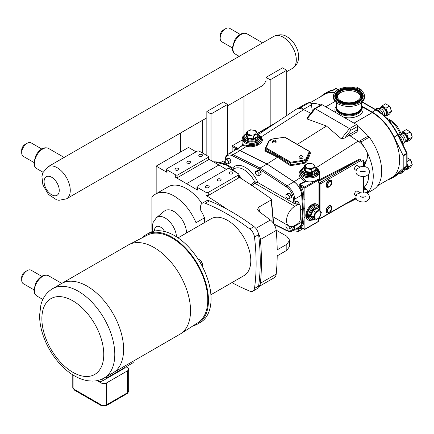 <?xml version="1.0" encoding="UTF-8"?>
<svg xmlns="http://www.w3.org/2000/svg" width="434" height="434" viewBox="0 0 434 434"><rect width="100%" height="100%" fill="white"/><g stroke="black" fill="none" stroke-linecap="round" stroke-linejoin="round"><path stroke-width="0.65" d="M356.01 195.729L355.05 195.175A2.338 1.351 -60 0 1 354.697 193.287A2.338 1.351 -60 0 1 356.243 191.226A2.338 1.351 -60 0 1 357.388 191.123L359.683 192.446C365.835 191.031 369.171 192.935 369.676 198.159C367.088 202.141 363.312 203.036 358.359 200.85C355.663 199.293 355.213 197.041 356.998 194.09L359.553 193.135L359.694 192.457M359.542 167.676L359.688 166.987C365.791 165.522 369.128 167.421 369.681 172.672C367.093 176.676 363.323 177.593 358.359 175.412C355.771 174.18 355.31 171.924 356.987 168.642L359.542 167.676M356.016 170.269L355.05 169.71A2.338 1.351 -60 0 1 354.692 167.828A2.338 1.351 -60 0 1 356.233 165.766A2.338 1.351 -60 0 1 357.388 165.658L359.678 166.982M364.479 96.088L364.479 97.476A15.499 8.951 180 0 1 352.506 106.194A15.499 8.951 180 0 1 335.086 101.442A15.499 8.951 180 0 1 333.48 97.476L333.48 96.088A15.499 8.951 180 0 1 345.453 87.375A15.499 8.951 180 0 1 362.878 92.122A15.499 8.951 180 0 1 364.479 96.088A15.499 8.951 180 0 1 352.506 104.806A15.499 8.951 180 0 1 335.086 100.053A15.499 8.951 180 0 1 333.48 96.088M361.652 105.429A12.982 7.497 180 0 1 361.961 107.062A12.982 7.497 180 0 1 351.936 114.359A12.982 7.497 180 0 1 337.343 110.382A12.982 7.497 180 0 1 335.997 107.062A12.982 7.497 180 0 1 336.312 105.429M338.498 99.082A11.696 6.754 180 0 1 337.289 96.088A11.696 6.754 180 0 1 346.321 89.513A11.696 6.754 180 0 1 359.466 93.098A11.696 6.754 180 0 1 360.676 96.088A11.696 6.754 180 0 1 351.643 102.663A11.696 6.754 180 0 1 338.498 99.082M337.337 96.728A11.696 6.754 180 0 1 346.858 90.722A11.696 6.754 180 0 1 359.466 94.373A11.696 6.754 180 0 1 360.627 96.728M361.956 107.263A12.982 7.497 180 0 1 361.961 107.469A12.982 7.497 180 0 1 351.936 114.766A12.982 7.497 180 0 1 337.343 110.789A12.982 7.497 180 0 1 335.997 107.469A12.982 7.497 180 0 1 336.003 107.263M193.076 325.809A51.57 29.772 -120 0 0 197.785 323.943A51.57 29.772 -120 0 0 208.461 300.333A51.57 29.772 -120 0 0 185.953 248.438A51.57 29.772 -120 0 0 146.215 234.626A51.57 29.772 -120 0 0 142.243 237.767M61.823 283.364L128.307 244.982A51.554 29.762 60 0 1 129.017 244.597L147.408 235.103A50.577 29.203 60 0 1 172 237.989A50.577 29.203 60 0 1 204.853 281.932A50.577 29.203 60 0 1 197.964 322.674L180.549 333.854A51.554 29.762 60 0 1 179.855 334.272L113.377 372.654M258.442 233.655A7.796 4.503 60 0 1 258.61 234.642A214.879 124.059 60 0 1 258.61 286.077L254.487 288.458A7.796 4.503 60 0 1 252.935 291.127L257.058 288.746A7.796 4.503 -120 0 0 258.442 286.863L274.207 277.765A9.825 5.675 -120 0 0 276.198 274.114L260.4 283.239A245.595 141.799 -120 0 0 260.4 239.541A9.825 5.675 -120 0 0 258.442 233.655A7.796 4.503 -120 0 0 253.966 226.597L249.843 228.978A214.879 124.059 -120 0 0 205.298 203.258L209.421 200.877A7.796 4.503 60 0 0 206.334 200.893L202.211 203.269A7.796 4.503 60 0 0 200.654 205.944A214.879 124.059 -120 0 0 200.215 209.4A36.863 21.282 60 0 1 204.485 217.825L196.016 222.713A36.863 21.282 -120 0 0 155.529 194.101L168.121 186.832A36.863 21.282 60 0 1 201.989 203.416M209.421 200.877A214.879 124.059 60 0 1 227.118 209.28A613.915 354.448 -120 0 0 206.069 195.441L208.277 195.501L208.277 192.425A1.557 0.901 180 0 1 206.069 192.425L206.069 195.441M226.423 169.417A613.915 354.448 -120 0 0 218.893 164.996L186.555 183.669A613.915 354.448 -120 0 1 197.427 190.103L197.427 187.434L206.069 192.425M186.555 183.669L175.683 177.392A1.557 0.901 180 0 0 177.886 177.392L177.886 174.88A1.557 0.901 180 0 1 175.683 174.88L175.683 177.392M196.103 151.835L188.508 147.452L156.164 166.124L167.036 172.401L167.036 169.889L175.683 174.88M156.164 166.124L156.164 193.738M177.886 174.88L208.022 157.482A1.557 0.901 180 0 0 208.477 156.848A1.557 0.901 180 0 0 208.022 156.213L199.38 151.222A1.557 0.901 180 0 0 197.172 151.222L167.036 168.62A1.557 0.901 180 0 0 166.58 169.255L166.58 171.761A1.557 0.901 180 0 0 167.036 172.401M218.893 164.996L208.477 158.98M208.277 192.425L238.412 175.027A1.557 0.901 180 0 0 238.868 174.392A1.557 0.901 180 0 0 238.412 173.757L229.765 168.766A1.557 0.901 180 0 0 227.562 168.766L197.427 186.164A1.557 0.901 180 0 0 196.971 186.799L196.971 189.441L197.427 190.103M259.478 211.884A218.307 126.039 -120 0 0 258.843 207.116L270.973 200.112L271.413 199.342L270.93 198.653A613.915 354.448 -120 0 0 238.868 177.056M276.17 230.15L286.803 236.291L289.684 240.257L286.809 244.309L277.212 249.848A245.595 141.799 -120 0 0 276.198 230.421A9.825 5.675 -120 0 0 270.382 220.016A613.915 354.448 -120 0 0 258.973 211.515L257.53 209.421L258.843 207.116M167.036 169.889A1.557 0.901 180 0 1 166.58 169.255M178.249 169.998A1.948 1.123 180 0 1 176.128 170.242A1.948 1.123 180 0 1 174.924 169.206A1.948 1.123 180 0 1 176.871 168.077A1.948 1.123 180 0 1 178.824 169.206A1.948 1.123 180 0 1 178.249 169.998M190.184 163.108A1.948 1.123 180 0 1 188.063 163.352A1.948 1.123 180 0 1 186.859 162.311A1.948 1.123 180 0 1 188.806 161.188A1.948 1.123 180 0 1 190.759 162.311A1.948 1.123 180 0 1 190.184 163.108M202.125 156.218A1.948 1.123 180 0 1 199.998 156.462A1.948 1.123 180 0 1 198.794 155.421A1.948 1.123 180 0 1 200.747 154.298A1.948 1.123 180 0 1 202.694 155.421A1.948 1.123 180 0 1 202.125 156.218M208.477 156.848L208.477 159.354A1.557 0.901 180 0 1 208.022 159.994L177.886 177.392M197.427 187.434A1.557 0.901 180 0 1 196.971 186.799M208.64 187.542A1.948 1.123 180 0 1 206.513 187.786A1.948 1.123 180 0 1 205.309 186.75A1.948 1.123 180 0 1 207.262 185.622A1.948 1.123 180 0 1 209.21 186.75A1.948 1.123 180 0 1 208.64 187.542M220.575 180.653A1.948 1.123 180 0 1 218.448 180.897A1.948 1.123 180 0 1 217.25 179.855A1.948 1.123 180 0 1 219.197 178.732A1.948 1.123 180 0 1 221.145 179.855A1.948 1.123 180 0 1 220.575 180.653M232.51 173.763A1.948 1.123 180 0 1 230.389 174.007A1.948 1.123 180 0 1 229.185 172.965A1.948 1.123 180 0 1 231.132 171.842A1.948 1.123 180 0 1 233.08 172.965A1.948 1.123 180 0 1 232.51 173.763M238.868 174.392L238.868 177.446L238.412 178.103L208.277 195.501M276.198 274.114A245.595 141.799 -120 0 0 277.212 255.859L286.809 250.32L289.684 246.355L289.684 240.257M176.486 236.818A16.036 9.26 -120 0 0 168.647 220.651A16.036 9.26 -120 0 0 156.392 217.743L164.231 211.212A17.783 10.27 60 0 1 178.059 214.662A17.783 10.27 60 0 1 186.533 232.96M155.529 194.101A36.863 21.282 -120 0 0 151.911 197.248L151.911 229.342A36.863 21.282 -120 0 0 152.735 231.241M204.485 217.825L204.485 222.599M196.016 227.492L196.016 222.713M178.054 237.859L211.146 218.752A32.848 18.966 60 0 1 243.995 237.718A32.848 18.966 60 0 1 243.995 275.644L210.902 294.751M231.924 282.615A214.879 124.059 -120 0 0 249.843 291.138A7.796 4.503 60 0 0 252.935 291.127M254.487 288.458A214.879 124.059 -120 0 0 254.487 237.024L258.61 234.642M249.843 228.978A7.796 4.503 60 0 1 254.487 237.024M202.211 203.269A7.796 4.503 60 0 1 205.298 203.258M202.26 266.313L202.786 266.009L201.962 261.984L200.383 262.896M198.36 259.559L198.886 259.261L201.962 261.984M197.785 323.943L200.383 322.44A51.57 29.772 -120 0 0 211.065 298.836A51.57 29.772 -120 0 0 188.557 246.935A51.57 29.772 -120 0 0 148.819 233.123L146.215 234.626M253.966 226.597A214.879 124.059 -120 0 0 227.118 209.28M258.61 286.077A7.796 4.503 60 0 1 258.442 286.863A9.825 5.675 60 0 0 260.4 283.239M52.552 288.708L61.373 283.619A51.559 29.767 60 0 1 87.153 286.169A51.559 29.767 60 0 1 120.836 331.609A51.559 29.767 60 0 1 112.932 372.92L104.111 378.014A51.559 29.767 -120 0 0 114.788 354.41A51.559 29.767 -120 0 0 78.332 291.263A51.559 29.767 -120 0 0 52.552 288.708C44.843 293.471 41.979 300.436 40.861 305.026L39.592 315.301C39.592 321.963 40.834 328.863 43.313 335.997C47.669 348.198 54.353 358.679 63.359 367.441C70.981 374.743 79.042 379.17 87.538 380.726L92.301 381.106C96.56 381.095 100.498 380.065 104.111 378.014M126.044 366.795L127.515 367.641A3.901 2.251 180 0 1 128.659 369.231A3.901 2.251 180 0 1 127.515 370.826L106.569 382.918A3.901 2.251 180 0 1 101.051 382.918L97.287 380.743A3.901 2.251 180 0 0 102.798 380.743L102.798 378.714M104.171 377.976A54.673 31.563 -120 0 0 106.813 377.895L106.357 376.717M124.813 367.506A3.901 2.251 180 0 1 123.75 368.65L102.798 380.743M106.813 377.895L133.276 362.618L132.815 361.435M129.017 244.597A51.554 29.762 60 0 1 154.081 247.537A51.554 29.762 60 0 1 187.564 292.326A51.554 29.762 60 0 1 180.549 333.854M270.181 125.968L270.181 79.813L286.722 70.265L286.722 115.58M286.722 70.265L282.534 67.845L265.993 77.398L270.181 79.813M265.993 81.386L265.369 81.749L265.993 82.107L265.993 77.398M265.369 81.749A18.559 10.714 60 0 1 262.174 85.905A18.559 10.714 60 0 1 261.556 86.22M243.968 96.375L243.968 135.294M225.257 159.582L227.459 158.312L229.114 158.16L226.911 159.435L225.257 159.582L225.257 161.79L226.911 163.846L228.566 163.699L228.566 161.491L226.911 159.435M229.114 158.16L230.769 160.222L228.566 161.491M230.769 160.222L230.769 162.424L228.566 163.699M255.566 171.517L257.774 170.247L259.423 170.101L257.221 171.37L255.566 171.517L255.566 173.725L257.221 175.781L258.876 175.634L258.876 173.426L257.221 171.37M259.423 170.101L261.078 172.157L258.876 173.426M261.078 172.157L261.078 174.359L258.876 175.634M285.897 194.6L288.105 193.331L289.76 193.179L287.552 194.454L285.897 194.6L285.897 196.808L287.552 198.864L289.207 198.718L289.207 196.51L287.552 194.454M289.76 193.179L291.415 195.24L289.207 196.51M291.415 195.24L291.415 197.443L289.207 198.718M286.424 224.541L285.897 224.839L285.897 227.047L287.552 229.103L289.207 228.957L289.207 226.749L288.306 225.626M286.803 224.758L285.897 224.839M289.852 226.38L289.207 226.749M291.415 226.537L291.415 227.682L289.207 228.957M239.991 150.631L233.074 154.623A0.933 0.575 116.4 0 0 232.461 155.795L259.423 169.184L260.085 168.039L233.074 154.623A11.696 6.754 -120 0 0 227.807 154.352L234.718 150.365A11.696 6.754 60 0 1 239.991 150.631L267.002 164.047L294.013 181.824A11.696 6.754 60 0 1 301.684 195.116L302.503 209.117L301.684 222.175A11.696 6.754 60 0 1 299.286 226.879L292.37 230.866A11.696 6.754 -120 0 0 294.773 226.168A0.933 0.575 -176.4 0 1 293.449 226.114A10.758 6.212 60 0 1 286.391 230.194L273.925 223.998M302.503 209.117L300.312 210.387M297.556 204.734L294.8 206.324A11.696 6.754 120 0 0 287.156 216.631A11.696 6.754 120 0 0 288.952 226A11.696 6.754 120 0 0 294.8 225.42L297.556 223.83A3.901 2.251 120 0 0 300.312 219.056L300.312 206.324A3.901 2.251 120 0 0 299.503 204.539A3.901 2.251 120 0 0 297.556 204.734L296.227 203.915L294.106 203.465L257.942 182.589L254.628 181.645L250.944 184.868M224.741 163.417L225.279 161.817M233.329 169.347L233.362 168.707L232.662 167.991L224.747 163.423L223.966 162.197L222.555 161.432A3.901 2.251 -60 0 1 224.503 161.236L224.996 161.524M224.98 161.817L223.895 162.202M267.002 164.047L260.085 168.039L287.102 185.817A0.933 0.499 -56.7 0 0 286.391 186.935A10.758 6.212 60 0 1 293.449 199.157A0.933 0.499 -3.3 0 0 294.773 199.103A11.696 6.754 -120 0 0 287.102 185.817L294.013 181.824M220.694 162.506L222.555 161.432M296.216 203.958L298.245 203.812L299.503 204.539M299.172 204.349A1.872 1.004 176.7 0 1 299.259 204.295C298.847 201.495 297.404 200.649 294.93 201.756L294.773 199.103L301.684 195.116M252.404 185.839L254.845 183.256L256.7 182.182M322.185 104.746A1.557 0.901 -120 0 0 321.41 104.67L314.547 108.63L315.241 108.76L322.185 104.746L356.477 124.547L349.533 128.556L315.241 108.76L307.033 118.97L307.017 117.972L314.547 108.63M367.338 193.103L373.424 189.587A39.917 23.045 -120 0 0 369.291 137.166A1.872 1.08 -120 0 0 367.739 136.325A38.669 22.329 -120 0 0 357.556 126.158A1.557 0.901 -120 0 0 356.477 124.547M363.958 166.553L363.958 161.171L363.356 160.168L363.356 166.499M363.356 192.43L363.958 191.242L363.958 176.464M368.368 174.68C368.992 179.34 367.69 183.425 364.473 186.94L363.958 191.242M363.958 161.171L364.473 165.631L365.265 166.786M242.742 145.054L237.848 148.488A0.624 0.396 -125.3 0 0 238.098 148.531L242.666 145.336L242.628 144.658A9.743 5.626 180 0 1 242.091 142.813L242.091 138.842A9.743 5.626 0 0 0 244.944 142.819A9.743 5.626 0 0 0 255.566 144.039A9.743 5.626 0 0 0 261.583 138.842L261.583 139.553C259.885 144.413 255.002 146.367 246.935 145.423A0.624 0.282 -75.5 0 1 246.675 146.247C254.715 148.629 265.581 142.439 261.447 137.833M242.091 140.09L232.695 145.515L237.848 148.488L236.036 148.716A0.624 0.51 -114 0 1 235.906 149.508L238.098 148.531M242.666 145.336L246.675 146.247L239.986 150.544L267.002 163.965L277.554 157.233L277.972 156.479L265.646 150.359A0.624 0.385 -63.6 0 1 265.255 151.124L277.554 157.233L289.852 165.321A0.624 0.336 123.3 0 0 290.303 164.594L277.972 156.479M246.935 145.423L242.628 144.658M232.695 145.515A0.781 0.45 120 0 0 232.141 146.47L232.141 151.851M310.825 113.231L303.648 109.661A16.535 9.548 -120 0 0 302.927 109.33A16.535 9.548 -120 0 0 296.943 108.923A16.535 9.548 -120 0 0 295.896 109.471L258.593 134.323M289.852 165.321L291.209 165.571L291.051 164.746L290.303 164.594L290.303 162.918A0.781 0.45 0 0 0 291.051 163.038L302.617 161.247A5.924 3.423 0 0 0 306.811 158.828L309.909 152.15A0.781 0.45 0 0 0 309.936 152.03L306.811 160.157C306.154 161.551 304.76 162.452 302.617 162.853L291.051 164.746L290.742 162.159A0.624 0.358 120 0 0 290.303 162.918L265.646 148.683A0.624 0.358 -60 0 1 266.085 147.923L266.047 147.837A0.624 0.494 -155.1 0 0 265.44 148.249A0.781 0.45 0 0 0 265.418 148.368A0.781 0.45 0 0 0 265.646 148.683L265.44 149.963M310.505 153.262A0.624 0.461 22.5 0 1 309.909 152.692L309.909 152.15A0.624 0.494 24.9 0 0 309.306 151.547L306.209 158.226A0.624 0.494 24.9 0 1 306.811 158.828L306.811 160.157A0.624 0.461 22.5 0 0 307.402 160.726L310.505 153.262L310.142 152.377A0.624 0.336 -56.7 0 1 309.936 152.453M297.312 144.365L326.46 126.028L307.033 118.97M267.002 163.965L294.019 181.743A11.799 6.814 60 0 1 301.76 195.148L302.579 209.161L303.312 208.781L302.493 221.845A11.848 6.841 60 0 1 299.845 226.722L299.661 226.515M367.088 192.962A39.917 23.045 -120 0 0 366.985 152.084A16.535 9.548 -120 0 0 364.853 148.13A16.535 9.548 -120 0 0 358.869 141.63A16.535 9.548 -120 0 0 358.148 141.131L349.148 135.207L344.704 138.039L341.325 138.766L326.46 126.028M275.557 140.67L276.105 141.582A1.948 1.123 180 0 1 275.302 142.905A1.948 1.123 180 0 1 272.888 142.748A1.948 1.123 180 0 1 272.427 141.582L272.975 140.67A1.367 0.792 180 0 1 274.266 140.144A1.367 0.792 180 0 1 275.557 140.67A1.367 0.792 180 0 1 274.993 141.603A1.367 0.792 180 0 1 273.301 141.489A1.367 0.792 180 0 1 272.975 140.67M302.373 156.153L302.921 157.059A1.948 1.123 180 0 1 302.118 158.388A1.948 1.123 180 0 1 299.704 158.231A1.948 1.123 180 0 1 299.243 157.059L299.791 156.153A1.367 0.792 180 0 1 301.082 155.627A1.367 0.792 180 0 1 302.373 156.153A1.367 0.792 180 0 1 301.809 157.081A1.367 0.792 180 0 1 300.116 156.972A1.367 0.792 180 0 1 299.791 156.153M304.809 208.57L304.196 208.662L304.066 217.315A0.624 0.358 -0 0 0 304.95 217.315L304.95 187.993L318.399 180.099L318.513 182.074A1.405 0.808 120 0 0 319.006 182.779L319.061 181.879A0.781 0.45 -60 0 1 318.708 181.938M306.876 181.618L301.353 176.622A0.933 0.613 -42.3 0 1 300.54 177.614L304.939 181.488L306.876 181.618A9.743 5.626 180 0 0 315.361 180.837L317.693 179.492A9.743 5.626 180 0 0 317.905 179.307L317.959 179.334A0.624 0.358 60 0 1 318.399 180.099M315.361 180.837L304.619 187.038A0.781 0.45 120 0 0 304.066 187.993L304.066 199.667A0.624 0.358 0 0 0 304.95 199.667M303.778 194.73L304.196 208.662L303.312 208.781L302.493 194.763A0.933 0.499 -3.3 0 1 303.778 194.73A12.781 7.378 -120 0 0 300.925 186.181L299.965 184.352A0.933 0.483 64.8 0 1 299.661 184.027L299.845 186.837A11.848 6.841 60 0 1 302.493 194.763L301.76 195.148M300.046 226.933L299.585 226.83M299.965 226.624L300.925 227.177A0.933 0.765 63.4 0 0 299.845 226.722M320.938 211.879L320.938 183.598L320.162 182.519A0.781 0.45 120 0 0 319.614 183.474L320.938 183.598L353.58 164.752A0.933 0.542 -120 0 0 352.918 163.607L320.162 182.519L318.692 181.667M320.645 218.459L320.938 217.976L319.614 218.101A0.781 0.45 120 0 0 319.777 218.459A0.781 0.45 120 0 0 319.777 218.465A0.781 0.45 120 0 0 319.787 218.47L319.115 218.08A0.781 0.45 -60 0 1 319.028 218.004M355.918 197.79L353.58 199.13A0.933 0.542 -120 0 1 353.385 199.559L320.666 218.448L319.777 218.459M353.58 164.752L360.963 160.412L360.513 159.43L319.126 180.924A9.743 5.626 180 0 1 318.692 181.64M360.513 159.43L360.128 158.806L319.766 179.6L319.126 180.924M360.963 160.412L360.963 162.191L363.356 160.168M330.073 180.311A3.629 2.094 120 0 0 327.442 181.689A3.629 2.094 120 0 0 326.086 185.079M328.652 206.101A3.629 2.094 120 0 0 326.086 210.544M301.353 176.622L299.986 173.296M319.766 179.6L319.478 173.361M319.478 177.408L319.245 180.625M304.95 187.993A0.624 0.358 0 0 1 304.066 187.993L300.925 186.181L299.845 186.837M304.939 181.488L299.661 184.027M318.513 221.161L318.399 221.351A0.624 0.358 -120 0 1 318.268 221.638L318.692 220.906A0.624 0.358 180 0 1 318.513 221.161L318.513 218.611L319.272 218.172M344.704 138.039L350.927 130.298L349.533 128.556L341.325 138.766M357.556 126.158A1.557 0.901 60 0 1 357.583 126.457L357.583 129.641A5.772 3.331 60 0 1 356.385 132.278L350.162 135.875M318.952 206.942L318.952 183.088A0.781 0.45 -60 0 1 319.006 182.779M308.314 220.027L307.63 219.631A8.968 5.175 -60 0 1 305.775 215.524A8.968 5.175 -60 0 1 309.686 206.503A8.968 5.175 -60 0 1 316.598 204.099L317.281 204.495A8.968 5.175 120 0 0 310.375 206.899A8.968 5.175 120 0 0 306.458 215.92A8.968 5.175 120 0 0 308.314 220.027A8.968 5.175 120 0 0 311.558 220.157M319.782 210.284L319.131 207.419L316.695 205.51A7.796 4.503 120 0 0 310.69 207.598A7.796 4.503 120 0 0 307.283 215.443A7.796 4.503 120 0 0 308.899 219.013L310.147 219.729C310.999 220.423 312.431 220.309 314.433 219.382M315.388 220.027L319.364 217.732L321.355 212.606L319.364 209.774L315.388 212.074L313.397 217.201L315.388 220.027L312.936 218.617L312.415 218.915L312.936 218.617L310.95 215.785L310.234 215.817L312.415 218.915M315.388 212.074L312.415 210.197L310.234 215.817M319.364 209.774L316.918 208.363L316.777 207.68L312.415 210.197M313.397 217.201L310.95 215.785L312.936 210.658L316.918 208.363M320.818 213.273A4.432 2.555 120 0 0 317.683 211.461A4.432 2.555 120 0 0 314.552 216.886A4.432 2.555 120 0 0 317.683 218.698A4.432 2.555 120 0 0 320.818 213.273M319.017 207.24A8.968 5.175 120 0 0 317.281 204.495M298.245 229.217L298.245 231.452L302.221 229.157L302.221 228.192M298.245 231.452L292.809 230.611M257.27 133.759L255.816 130.623L250.38 129.782L246.398 132.077L247.857 135.218L253.293 136.059L257.27 133.759L257.27 136.585L257.791 137.052L257.27 135.929M253.293 136.059L253.429 139.569L257.791 137.052M247.857 135.218L247.857 138.045L247.472 138.647L253.429 139.569M246.398 132.077L246.398 134.903L245.877 135.207L247.472 138.647M254.964 130.753A4.432 2.555 0 0 0 248.704 130.753A4.432 2.555 0 0 0 248.704 134.372A4.432 2.555 0 0 0 254.964 134.372A4.432 2.555 0 0 0 254.964 130.753M303.778 168.636L304.299 168.332L303.778 168.636L305.373 172.076L305.753 171.473L304.299 168.332L304.299 165.506L305.753 168.647L311.189 169.488L315.171 167.188L315.171 170.014L311.189 172.314L305.753 171.473L305.753 168.647M305.373 172.076L311.33 172.998L315.692 170.481L315.171 170.014M311.33 172.998L311.189 169.488M315.171 167.188L313.711 164.052L308.276 163.211L304.299 165.506M312.865 164.182A4.432 2.555 180 0 1 312.865 167.801A4.432 2.555 180 0 1 306.599 167.801A4.432 2.555 180 0 1 306.599 164.182A4.432 2.555 180 0 1 312.865 164.182M331.755 182.247L331.755 182.882A3.071 1.774 120 0 0 329.58 181.629A3.071 1.774 120 0 0 327.41 185.389A3.071 1.774 120 0 0 329.58 186.642L329.58 186.642A3.071 1.774 120 0 0 331.755 182.882L329.58 186.642L329.032 186.962C326.759 187.732 324.193 187.575 327.8 181.206C330.903 179.79 332.222 180.137 331.755 182.247A3.852 2.224 120 0 0 329.032 180.674A3.852 2.224 120 0 0 326.308 185.389A3.852 2.224 120 0 0 329.032 186.962L329.032 186.962M331.755 207.712L331.755 208.347A3.071 1.774 -60 0 1 329.58 212.107A3.071 1.774 -60 0 1 327.41 210.853A3.071 1.774 -60 0 1 329.58 207.094A3.071 1.774 -60 0 1 331.755 208.347L329.58 212.107L329.032 212.427A3.852 2.224 -60 0 1 326.308 210.853A3.852 2.224 -60 0 1 329.032 206.139A3.852 2.224 -60 0 1 331.755 207.712C331.495 205.58 330.486 204.994 328.717 205.96C324.599 209.481 326.335 212.562 326.444 212.199C326.753 212.882 327.616 212.958 329.032 212.427M364.164 190.027L366.128 189.012C367.511 190.369 367.799 191.714 366.985 193.049M302.579 209.161L301.76 222.224A11.799 6.814 60 0 1 299.113 227.085A11.799 6.814 60 0 1 298.511 227.324M349.148 135.207L349.148 134.507L357.583 129.641M366.985 152.084C367.799 155.334 367.511 158.448 366.128 161.421L364.473 165.631M233.942 150.81A11.799 6.814 60 0 1 234.452 150.408A11.799 6.814 60 0 1 239.986 150.544M366.128 189.012L364.473 186.94M320.829 105.006A38.669 22.329 -120 0 0 310.928 103.525A1.872 1.08 -120 0 0 309.377 102.576A39.917 23.045 -120 0 0 305.243 104.127L296.937 108.923A39.917 23.045 60 0 1 300.941 107.442A1.872 1.08 60 0 1 302.927 109.33M310.928 103.525A1.872 1.08 60 0 1 311.422 104.757L312.344 111.337M364.853 148.13A39.917 23.045 -120 0 0 360.855 142.032A1.872 1.08 -120 0 0 359.178 141.251A1.872 1.08 -120 0 0 358.869 141.63M359.178 141.251L367.609 136.379A1.872 1.08 60 0 1 367.739 136.325M361.94 106.639L372.253 112.596A38.669 22.329 60 0 1 397.517 146.67A38.669 22.329 60 0 1 391.587 177.658L377.748 185.649M310.131 102.749L324.654 94.362A38.669 22.329 60 0 1 334.587 92.773M402.709 131.681L406.332 129.587L410.309 131.887L412.3 137.014L408.671 139.108L406.685 133.981L402.709 131.681L401.021 133.873M410.309 131.887L406.685 133.981M412.3 137.014L410.309 139.846L406.685 141.94L408.671 139.108M405.399 141.468L406.685 141.94M381.963 105.918L385.593 103.829L389.569 106.124L391.56 111.25L387.931 113.345L385.945 108.218L381.963 105.918L380.282 108.109M389.569 106.124L385.945 108.218M391.56 111.25L389.569 114.082L385.945 116.176L387.931 113.345M384.66 115.704L385.945 116.176M356.189 88.167L357.328 87.511L361.31 89.805L361.793 91.053M361.31 89.805L360.643 90.196M407.065 157.743L410.309 159.62L412.3 164.746L408.671 166.84L407.065 163.537M410.309 159.62L407.065 161.491M412.3 164.746L410.309 167.573L406.685 169.667L408.671 166.84M405.399 169.2L406.685 169.667M397.804 134.252A5.848 3.374 60 0 1 398.108 134.242A5.848 3.374 60 0 1 404.038 141.967A5.848 3.374 60 0 1 403.631 143.806A5.848 3.374 60 0 1 402.855 144.625M398.108 134.242L400.783 134.296A4.383 2.528 60 0 1 405.226 140.084A4.383 2.528 60 0 1 404.917 141.462L403.631 143.806M375.22 109.341L376.24 108.75A5.848 3.374 60 0 1 377.368 108.478A5.848 3.374 60 0 1 383.168 114.929M377.368 108.478L380.043 108.533A4.383 2.528 60 0 1 384.486 114.321A4.383 2.528 60 0 1 384.177 115.699L384.128 115.786M403.983 168.88A5.848 3.374 60 0 1 404.038 169.699A5.848 3.374 60 0 1 403.631 171.533A5.848 3.374 60 0 1 402.828 172.374L401.228 173.296A5.848 3.374 60 0 0 402.443 170.622A5.848 3.374 60 0 0 402.432 170.28M405.226 167.763A4.383 2.528 60 0 1 405.226 167.817A4.383 2.528 60 0 1 404.917 169.189L403.631 171.533M338.178 89.675L335.965 88.395L333.231 89.979M361.853 106.08L372.247 112.08A39.293 22.687 60 0 1 394.143 137.052L403.067 155.388A0.933 0.542 60 0 1 403.208 155.936L403.208 168.142A0.933 0.542 60 0 1 403.067 168.533L406.647 166.466L397.728 174.495A0.933 0.759 48 0 0 397.832 174.419L406.756 166.39A0.933 0.933 0 0 0 407.065 165.69A0.933 0.542 180 0 1 406.788 166.076A0.933 0.542 60 0 1 406.647 166.466A0.933 0.759 48 0 0 406.967 165.929M406.967 153.077L406.647 153.316A0.933 0.542 60 0 1 406.788 153.869A0.933 0.542 0 0 0 407.065 153.484A0.933 0.933 0 0 0 406.967 153.077L398.049 134.741C392.45 123.598 385.202 115.341 376.3 109.97A0.933 0.542 -60 0 0 375.833 110.014A39.293 22.687 60 0 1 397.728 134.985L398.049 134.741M320.91 96.527L322.126 95.437A39.293 22.687 60 0 1 324.344 93.825A39.293 22.687 60 0 1 334.945 92.296M403.067 168.533L394.143 176.562A39.293 22.687 60 0 1 391.897 178.2A39.293 22.687 60 0 1 388.11 179.671M227.568 154.504L227.568 104.42L223.374 102.001L206.839 111.549L206.839 155.524M227.568 104.42L211.027 113.968L211.027 160.455M206.839 111.549L211.027 113.968M232.336 47.87L221.785 41.778A7.796 4.503 -60 0 1 220.174 38.208A7.796 4.503 -60 0 1 225.685 28.66A7.796 4.503 -60 0 1 229.586 28.275L240.132 34.367M225.685 28.66L223.315 30.033A4.443 2.566 -60 0 0 220.174 35.474L220.174 38.208M260.346 44.154A11.696 6.754 120 0 0 257.845 45.597M33.863 162.457L23.317 156.365A7.796 4.503 -60 0 1 21.7 152.795A7.796 4.503 -60 0 1 27.212 143.247A7.796 4.503 -60 0 1 31.112 142.862L41.664 148.954M27.212 143.247L24.841 144.62A4.443 2.566 -60 0 0 21.7 150.061L21.7 152.795M61.872 158.741A11.696 6.754 120 0 0 59.371 160.184M33.863 289.776L23.317 283.69A7.796 4.503 -60 0 1 21.7 280.12L21.7 277.38A4.443 2.566 -60 0 1 24.841 271.939L27.212 270.572A7.796 4.503 -60 0 1 31.112 270.181L41.664 276.274M21.7 280.12A7.796 4.503 -60 0 1 27.212 270.572M206.589 117.956A18.559 10.714 -120 0 0 206.839 117.842L202.673 120.245A18.559 10.714 60 0 1 202.401 120.375M202.673 153.121L202.673 120.245M180.62 132.945L180.62 152.003M361.652 102.636L361.652 106.693A12.667 7.313 180 0 1 348.979 114.006A12.667 7.313 180 0 1 336.312 106.693L336.312 102.636M343.196 89.578A13.047 7.535 0 0 0 336.534 94.07A13.047 7.535 0 0 0 337.283 99.668A13.047 7.535 0 0 0 353.846 103.319A13.047 7.535 0 0 0 361.43 94.07A13.047 7.535 0 0 0 360.681 92.99M343.397 89.567A12.602 7.275 180 0 1 360.28 92.865A12.602 7.275 180 0 1 354.567 102.614A12.602 7.275 180 0 1 337.679 99.315A12.602 7.275 180 0 1 343.397 89.567M361.446 94.102A13.091 7.557 180 0 1 361.468 94.14A13.091 7.557 180 0 1 353.862 103.417A13.091 7.557 180 0 1 337.251 99.755A13.091 7.557 180 0 1 336.496 94.14A13.091 7.557 180 0 1 336.513 94.102M336.209 99.733A14.246 8.224 0 0 0 355.294 103.466A14.246 8.224 0 0 0 361.755 92.447A14.246 8.224 0 0 0 342.67 88.715A14.246 8.224 0 0 0 336.209 99.733M342.865 89.187A13.801 7.969 180 0 1 361.354 92.8A13.801 7.969 180 0 1 362.146 98.724C359.151 105.885 338.813 105.891 335.813 98.724A13.801 7.969 180 0 1 342.865 89.187M336.61 99.863A13.801 7.969 180 0 1 335.813 98.724M335.835 98.757A13.763 7.948 180 0 1 342.882 89.285A13.763 7.948 180 0 1 361.321 92.887A13.763 7.948 180 0 1 362.13 98.757M208.022 157.482L208.022 159.994M238.412 175.027L238.412 178.103M270.973 200.112A218.307 126.039 60 0 1 273.138 222.848M270.382 220.016L255.838 228.409M154.564 231.034A8.317 4.801 60 0 1 157.971 226.255A8.317 4.801 60 0 1 164.627 231.523M286.809 244.309A245.595 141.799 60 0 1 286.809 250.32M260.4 239.541L276.198 230.421M103.764 354.41A43.763 25.264 60 0 1 72.82 372.28A43.763 25.264 60 0 1 41.87 318.681A43.763 25.264 60 0 1 72.82 300.811A43.763 25.264 60 0 1 103.764 354.41M74.317 390.058L101.458 405.725A1.948 1.123 -60 0 1 101.051 404.83L73.91 389.162A1.948 1.123 120 0 0 74.317 390.058L72.771 387.573A3.901 2.251 180 0 0 73.91 389.162L73.91 375.54M128.659 369.231L128.659 391.148L127.113 393.627A1.948 1.123 -120 0 0 127.515 392.737L106.569 404.83A3.901 2.251 180 0 1 101.051 404.83L101.051 382.918M106.569 382.918L106.569 404.83A1.948 1.123 60 0 1 106.162 405.725L101.458 405.725M128.659 391.148A3.901 2.251 180 0 1 127.515 392.737L127.515 370.826M123.75 368.119L123.75 368.65M274.207 224.476L286.635 230.649A0.933 0.575 -63.6 0 1 286.391 230.194M301.684 222.175L294.773 226.168L294.822 225.409M259.423 169.184L286.391 186.935M293.449 199.157L293.606 201.81A0.933 0.499 -3.3 0 0 294.93 201.756L296.227 203.915M227.807 154.352C226.385 154.992 225.496 156.685 225.127 159.43A0.933 0.575 3.6 0 0 225.257 159.75M225.436 159.479A10.758 6.212 60 0 1 232.461 155.795M225.127 159.43L224.975 161.904A0.933 0.575 3.6 0 0 224.975 161.904A0.933 0.575 3.6 0 0 225.246 162.343M293.606 201.81L294.106 203.465M224.975 161.898L224.855 162.278L223.966 162.197M257.942 182.589A21.364 12.336 -120 0 0 232.662 167.991M213.62 161.953A36.803 21.244 60 0 1 226.911 165.408A36.803 21.244 60 0 1 235.553 172.103M238.868 175.672A36.803 21.244 60 0 1 241.114 178.482M233.362 168.707L232.716 169.081M294.8 206.324L254.845 183.256A1.872 1.08 -120 0 1 253.819 182.106M233.08 169.385L234.23 168.723A19.492 11.251 60 0 1 254.628 181.645M363.356 171.191L363.356 171.826M363.356 176.513L363.356 191.98M363.958 171.739L363.958 171.284M232.141 146.47L236.036 148.716A12.488 7.21 -120 0 0 233.855 150.864M234.452 150.408L235.32 149.828A11.864 6.852 60 0 1 235.906 149.508M257.655 133.52L273.718 124.249M261.105 136.981L303.648 109.661M291.209 165.571L302.775 163.678L302.617 161.247L302.46 160.39L290.894 162.18M302.775 163.678C305.14 163.233 306.681 162.251 307.402 160.726M302.14 147.137L293.514 142.157M265.418 150.104A0.624 0.488 24.6 0 1 265.407 150.126L265.407 150.126A0.624 0.488 24.6 0 1 264.892 150.381L265.255 151.124M265.418 149.236L264.892 150.381M266.047 147.837L269.145 141.158A5.3 3.06 180 0 1 272.894 138.994L284.612 137.225A0.624 0.358 -60 0 1 284.921 137.198L309.578 151.433L309.936 152.036M284.612 137.225L309.263 151.461A0.624 0.358 -60 0 1 309.578 151.433M294.019 181.743L300.54 177.614C298.657 175.379 298.559 173.133 300.252 170.877M316.348 167.6L358.148 141.131M269.145 141.158A0.624 0.494 -155.1 0 0 268.543 141.571M306.209 158.226A5.3 3.06 180 0 1 302.46 160.39M290.742 162.159L266.085 147.923M317.693 179.492L317.959 179.334A0.781 0.45 120 0 1 318.35 179.296A0.781 0.45 120 0 1 318.513 179.654A0.624 0.358 180 0 1 318.513 180.164M305.894 181.542L299.965 184.352L304.619 187.038A0.624 0.358 60 0 1 305.059 187.803M304.619 229.309A0.624 0.358 -120 0 0 304.928 229.336L304.229 229.347A0.781 0.45 120 0 1 304.066 228.989L300.925 227.177A12.781 7.378 -120 0 0 303.778 221.92L304.066 217.315L304.066 228.989A0.624 0.358 0 0 0 304.95 228.989L304.95 217.315M318.268 221.638L304.928 229.336A0.624 0.358 -120 0 0 305.059 229.054L304.95 228.989M318.399 221.351L305.059 229.054M303.778 221.92A0.933 0.575 3.6 0 0 302.493 221.845L301.76 222.224M353.58 199.13L320.938 217.976L320.938 214.179M318.952 183.088L319.614 183.474L319.614 208.613M319.614 217.288L319.614 218.101L319.202 217.868M301.115 227.546A10.758 6.212 180 0 1 297.225 228.067M299.986 173.345L299.986 172.271A9.743 5.626 0 0 0 302.84 176.247A9.743 5.626 0 0 0 313.462 177.468A9.743 5.626 0 0 0 319.478 172.271L319.478 177.349M350.927 130.298L357.583 126.457M317.943 206.226A7.796 4.503 120 0 0 311.938 208.315A7.796 4.503 120 0 0 308.531 216.165A7.796 4.503 120 0 0 310.147 219.729M314.097 219.284A7.015 4.052 -60 0 1 309.637 215.926A7.015 4.052 -60 0 1 314.498 207.626A7.015 4.052 -60 0 1 319.543 209.991M317.487 208.694L316.777 207.68M298.446 228.192A9.743 5.626 180 0 1 296.861 228.279M301.776 227.931A7.796 4.503 180 0 1 295.728 228.93M259.293 135.332A8.968 5.175 180 0 1 257.747 142.097A8.968 5.175 180 0 1 245.926 142.097A8.968 5.175 180 0 1 244.375 135.332M244.125 136.037A8.577 4.953 0 0 0 251.834 143.155A8.577 4.953 0 0 0 259.543 136.037M259.63 136.764L259.63 137.567A7.796 4.503 180 0 1 254.818 141.728A7.796 4.503 180 0 1 246.322 140.752A7.796 4.503 180 0 1 244.038 137.567L244.038 136.764A7.796 4.503 0 0 0 246.322 139.949A7.796 4.503 0 0 0 254.818 140.925A7.796 4.503 0 0 0 259.63 136.764C259.803 135.679 258.989 134.502 257.188 133.227L257.036 133.14M257.172 133.498A7.015 4.052 180 0 1 256.7 139.048A7.015 4.052 180 0 1 247.076 139.108A7.015 4.052 180 0 1 246.398 133.569M257.27 136.585L253.293 138.885L247.857 138.045L246.398 134.903L245.877 135.207M317.189 168.755A8.968 5.175 180 0 1 315.42 175.634A8.968 5.175 180 0 1 303.393 175.293A8.968 5.175 180 0 1 302.276 168.755M302.021 169.466A8.577 4.953 0 0 0 303.67 175.135A8.577 4.953 0 0 0 314.71 175.661A8.577 4.953 0 0 0 317.444 169.466M304.218 174.18A7.796 4.503 180 0 1 301.939 170.996L301.939 170.193A7.796 4.503 0 0 0 304.218 173.378A7.796 4.503 0 0 0 312.719 174.354A7.796 4.503 0 0 0 317.531 170.193L317.531 170.996A7.796 4.503 180 0 1 312.719 175.152A7.796 4.503 180 0 1 304.218 174.18M315.073 166.927A7.015 4.052 180 0 1 314.493 172.531A7.015 4.052 180 0 1 304.771 172.423A7.015 4.052 180 0 1 304.299 166.992M315.692 170.481L315.171 169.352M327.632 185.334A2.848 1.644 120 0 0 329.645 186.501A2.848 1.644 120 0 0 331.663 183.012A2.848 1.644 120 0 0 329.645 181.846A2.848 1.644 120 0 0 327.632 185.334M327.632 210.799A2.848 1.644 -60 0 1 329.645 207.311A2.848 1.644 -60 0 1 331.663 208.472A2.848 1.644 -60 0 1 329.645 211.966A2.848 1.644 -60 0 1 327.632 210.799M364.164 162.452L366.128 161.421M303.252 109.477L311.422 104.757M300.941 107.442L309.377 102.576M360.855 142.032L369.291 137.166M336.03 106.531A14.072 8.127 0 0 0 335.851 112.634M343.918 117.294A14.072 8.127 0 0 0 358.989 115.428A14.072 8.127 0 0 0 362.054 106.704M361.598 109.232A12.667 7.313 180 0 1 353.292 115.444A12.667 7.313 180 0 1 340.023 113.741A12.667 7.313 180 0 1 336.366 109.232M335.075 101.426L325.755 106.807M372.253 112.596L354.014 123.126M399.671 138.077A5.224 3.016 60 0 1 401.428 141.69M398.624 135.923A5.848 3.374 60 0 1 402.443 142.889A5.848 3.374 60 0 1 402.383 143.654M400.305 134.285L401.743 133.46A4.383 2.528 60 0 1 403.935 133.677A4.383 2.528 60 0 1 407.032 139.043A4.383 2.528 60 0 1 406.126 141.05L404.689 141.875M401.282 133.721A4.693 2.712 60 0 1 404.314 133.2A4.693 2.712 60 0 1 407.635 138.951A4.693 2.712 60 0 1 405.665 141.31M375.361 109.428A5.848 3.374 60 0 1 377.564 109.965A5.848 3.374 60 0 1 380.141 112.493M379.566 108.522L381.003 107.697A4.383 2.528 60 0 1 383.195 107.914A4.383 2.528 60 0 1 386.293 113.279A4.383 2.528 60 0 1 385.387 115.287L384.274 115.927M380.542 107.957A4.693 2.712 60 0 1 383.575 107.437A4.693 2.712 60 0 1 386.895 113.187A4.693 2.712 60 0 1 384.925 115.547M401.537 171.088A5.224 3.016 60 0 1 399.155 173.231M406.978 166.081A4.383 2.528 60 0 1 407.032 166.77A4.383 2.528 60 0 1 406.126 168.777L404.689 169.607M407.065 164.198A4.693 2.712 60 0 1 407.635 166.678A4.693 2.712 60 0 1 405.665 169.043M389.298 121.211L389.889 120.869A16.063 9.271 60 0 1 400.153 134.285M388.115 119.844L389.889 120.869A2.962 1.709 -60 0 1 391.37 120.723L397.273 126.099L401.173 133.618M403.208 155.936L406.788 153.869L406.788 166.076L403.208 168.142M394.143 137.052L397.728 134.985L406.647 153.316L403.067 155.388M337.679 89.968L334.473 89.86L327.93 91.753A39.293 22.687 60 0 1 337.516 90.071M362.206 102.147L375.833 110.014L372.247 112.08M394.143 176.562L397.728 174.495A39.293 22.687 60 0 1 395.482 176.128L397.832 174.419A0.933 0.759 48 0 0 397.918 174.322M47.924 166.797L42.868 172.705L41.919 176.464L42.89 184.96L48.451 194.427L56.529 199.776L58.915 200.307L66.44 198.87A18.516 10.693 -120 0 0 70.275 190.39A18.516 10.693 -120 0 0 57.185 167.714A18.516 10.693 -120 0 0 47.924 166.797L273.962 36.293A18.516 10.693 60 0 1 283.223 37.21A18.516 10.693 60 0 1 296.314 59.892A18.516 10.693 60 0 1 292.478 68.366L286.722 71.691M247.027 33.841C242.845 32.024 238.7 34.15 234.588 40.237L232.336 47.843L232.602 50.252C232.722 51.494 233.628 52.78 235.331 54.098A11.696 6.754 -60 0 1 235.331 40.595A11.696 6.754 -60 0 1 247.027 33.841L262.613 42.847M48.554 148.428C44.377 146.611 40.226 148.743 36.114 154.824L33.863 162.43L34.134 164.839C34.248 166.081 35.159 167.367 36.857 168.685A11.696 6.754 -60 0 1 36.857 155.182A11.696 6.754 -60 0 1 48.554 148.428L64.145 157.433M51.668 177.262A10.72 6.19 60 0 1 58.232 194.182A10.72 6.19 60 0 1 45.103 186.604A10.72 6.19 60 0 1 51.668 177.262M42.863 299.476L36.857 296.01A11.696 6.754 -60 0 1 36.857 282.501A11.696 6.754 -60 0 1 48.554 275.753L61.78 283.391M360.497 196.944L360.41 196.58L360.697 196.803C362.292 197.443 363.817 197.389 365.271 196.64L365.173 196.998M360.996 196.949L364.674 196.993M360.497 171.49L360.41 171.142L360.697 171.359C362.287 172 363.806 171.935 365.265 171.175L365.173 171.522M360.963 171.49L364.706 171.517M361.468 94.14L361.43 94.07C357.665 89.301 351.605 87.776 343.261 89.496C339.99 90.456 337.75 91.981 336.534 94.07L336.496 94.14M335.997 107.062L335.997 107.469M361.961 107.062L361.961 107.469M271.413 199.342L273.653 223.581M156.392 217.743L153.045 222.582L152.301 226.103L152.784 231.447M127.113 393.627L106.162 405.725M72.771 374.846L72.771 387.573M286.635 230.649C289.196 231.702 291.106 231.778 292.37 230.866M242.031 179.063L238.868 175.092M236.752 172.797L227.378 165.365L214.656 161.806L213.55 161.909M288.952 226L273.29 216.962M265.407 150.126L265.478 148.081L268.575 141.403L272.796 138.885L284.921 137.198M318.203 179.209L318.692 179.909L318.692 181.819M318.692 218.508L318.692 220.906M304.229 229.347L300.068 226.944M277.277 121.878L257.395 133.352M353.401 199.548L355.988 198.067M301.337 227.676L296.872 228.268M301.484 227.763L296.52 228.474M302.026 228.072L299.14 229.081L295.245 229.206M244.743 134.724L242.595 136.916L242.091 138.842M261.583 138.842C261.827 137.578 260.823 136.13 258.566 134.507M246.398 133.276L244.472 135.142L244.038 136.764M299.986 172.271L300.491 170.35L302.644 168.153M316.825 168.153L318.974 170.345L319.478 172.271M301.939 170.193L302.373 168.576L304.299 166.705M314.938 166.569L317.097 168.571L317.531 170.193M299.113 227.085L299.834 226.727M345.236 204.268L356.287 198.794M411.692 135.446A4.866 4.866 0 0 0 410.51 132.403M390.953 109.683A4.866 4.866 0 0 0 389.77 106.639M362.244 91.46A4.866 4.866 0 0 0 361.511 90.321M398.906 173.448L401.228 173.296M411.692 163.179A4.866 4.866 0 0 0 410.51 160.13M386.065 117.657L391.37 120.723M407.065 153.484L407.065 165.69M362.412 101.947L376.3 109.97M324.344 93.825L327.93 91.753M391.897 178.2L395.482 176.128M235.331 54.098L239.226 56.349M36.857 168.685L43.058 172.265M262.76 85.525L227.568 105.842M206.839 117.815L66.44 198.87M292.478 68.366C297.637 64.964 298.332 60.391 298.483 58.699C299.677 52.481 295.098 41.36 287.118 36.825C283.543 34.324 279.154 34.15 273.962 36.293M36.857 296.01C35.159 294.686 34.248 293.406 34.134 292.158L33.863 289.755L36.114 282.143C40.226 276.062 44.377 273.93 48.554 275.753"/></g></svg>

